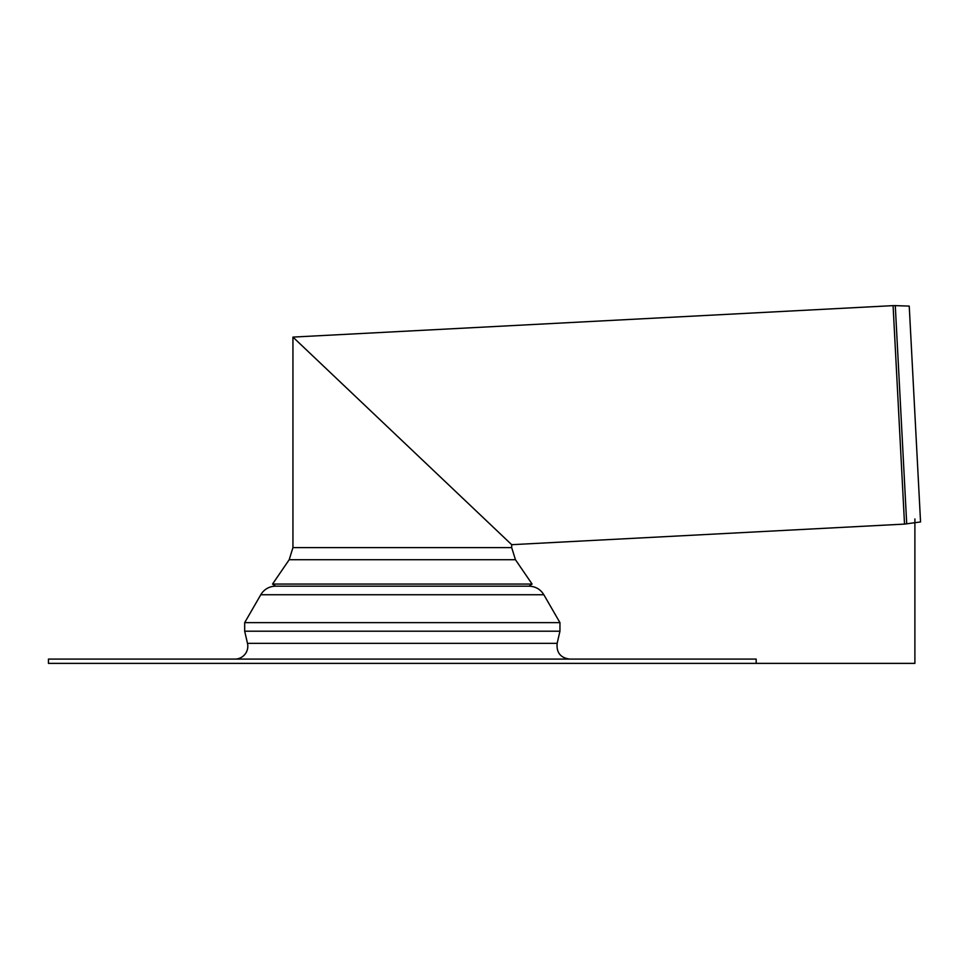 <?xml version="1.0" encoding="UTF-8"?>
<svg xmlns="http://www.w3.org/2000/svg" width="969" height="969" viewBox="0 0 969 969"><rect width="100%" height="100%" fill="white"/><g stroke="black" fill="none" stroke-linecap="round" stroke-linejoin="round"><path stroke-width="1.45" d="M296.696 340.652L511.693 544.687L292.941 337.091L292.941 547.606L511.693 547.606L515.447 559.719L532.09 584.053L272.543 584.053L275.644 586.172L529.001 586.172L532.09 584.053M515.447 559.719L289.198 559.719L272.543 584.053M906.718 523.89L895.283 305.623L909.237 306.107L920.55 521.94L904.525 524.096L511.693 544.687L507.95 541.126M543.851 594.748L260.782 594.748A17.151 17.151 0 0 1 275.644 586.172L529.001 586.172C535.482 586.39 540.436 589.249 543.851 594.748L559.949 622.631L244.685 622.631L244.685 631.207L559.949 631.207L559.949 622.631M756.183 663.377L756.183 659.09L48.45 659.09L48.45 663.377L914.893 663.377L914.893 518.948M234.946 659.09A12.863 12.863 0 0 0 247.483 643.331L557.151 643.331C556.315 652.573 560.494 657.83 569.687 659.09M895.283 305.623L893.079 305.635L904.525 524.096M289.198 559.719L292.941 547.606M511.693 547.606L511.693 544.687M292.941 337.091L893.079 305.635M557.151 643.331L559.949 631.207M247.483 643.331L244.685 631.207M260.782 594.748L244.685 622.631"/></g></svg>
